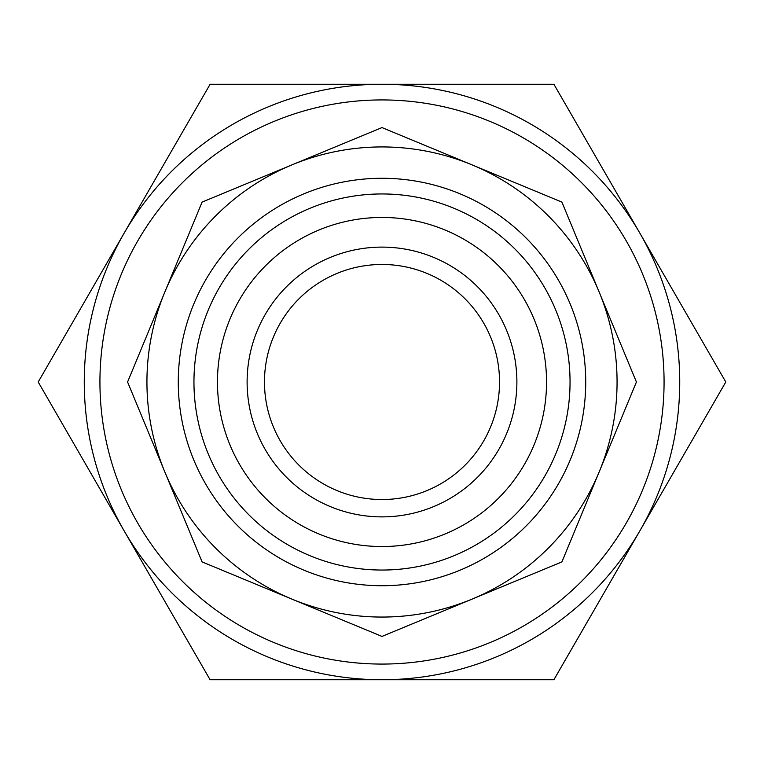 <?xml version="1.0" encoding="UTF-8"?>
<svg xmlns="http://www.w3.org/2000/svg" width="764" height="764" viewBox="0 0 764 764"><rect width="100%" height="100%" fill="white"/><g stroke="black" fill="none" stroke-linecap="round" stroke-linejoin="round"><path stroke-width="1.15" d="M639.85 233.135L725.8 382L553.9 679.74L210.1 679.74L38.2 382L210.1 84.26L553.9 84.26L639.85 233.135A297.74 297.74 0 0 1 639.85 530.865L725.8 382L639.85 233.135A297.74 297.74 0 0 0 382 84.26L553.9 84.26L639.85 233.135M382 546.537A164.537 164.537 0 0 1 239.504 299.727A164.537 164.537 0 0 1 524.496 299.727A164.537 164.537 0 0 1 382 546.537M382 516.884A134.884 134.884 0 0 1 265.184 314.558A134.884 134.884 0 0 1 498.816 314.558A134.884 134.884 0 0 1 382 516.884M382 499.532A117.532 117.532 0 0 0 499.532 382A117.532 117.532 0 0 0 382 264.468A117.532 117.532 0 0 0 264.468 382A117.532 117.532 0 0 0 382 499.532M382 99.931A282.069 282.069 0 0 0 137.721 523.034A282.069 282.069 0 0 0 626.279 523.034A282.069 282.069 0 0 0 382 99.931M471.951 599.167L382 636.422L292.049 599.167A235.054 235.054 0 0 1 292.049 164.833A235.054 235.054 0 0 1 599.167 471.951A235.054 235.054 0 0 1 471.951 599.167L561.903 561.903L636.422 382L561.903 202.097L382 127.578L202.097 202.097L127.578 382L202.097 561.903L292.049 599.167A235.054 235.054 0 0 0 471.951 599.167M382 178.279A203.721 203.721 0 0 1 558.427 483.86A203.721 203.721 0 0 1 205.573 483.86A203.721 203.721 0 0 1 382 178.279M382 193.951A188.049 188.049 0 0 1 544.856 476.02A188.049 188.049 0 0 1 219.144 476.02A188.049 188.049 0 0 1 382 193.951M210.1 679.74L38.2 382L210.1 84.26L382 84.26A297.74 297.74 0 0 0 124.15 530.865A297.74 297.74 0 0 0 382 679.74L210.1 679.74M553.9 679.74L382 679.74A297.74 297.74 0 0 0 639.85 530.865L553.9 679.74"/></g></svg>
